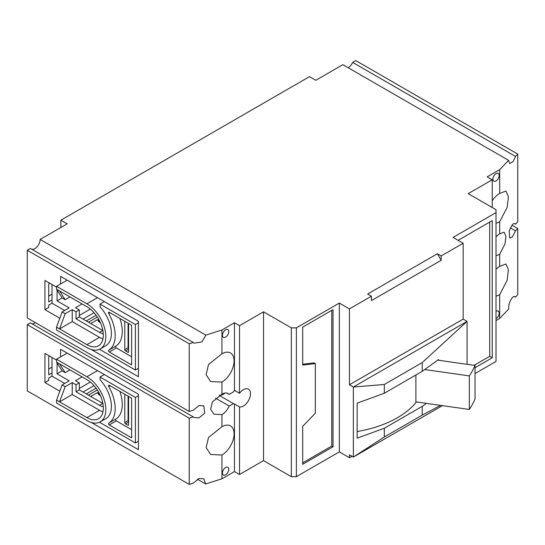 <?xml version="1.0" encoding="UTF-8"?>
<svg xmlns="http://www.w3.org/2000/svg" width="545" height="545" viewBox="0 0 545 545"><rect width="100%" height="100%" fill="white"/><g stroke="black" fill="none" stroke-linecap="round" stroke-linejoin="round"><path stroke-width="0.82" d="M60.863 227.49L60.863 220.194L67.178 223.845L40.139 239.453L205.84 335.121L201.909 341.919L194.17 343.173L193.284 342.478L189.231 343.772L27.25 250.25L27.25 317.946L189.231 411.468L193.284 410.181L199 405.582L203.837 405.834L204.763 413.178L199 417.838L194.17 417.586L193.284 416.891L189.231 418.179L27.25 324.656L27.25 390.894L189.231 484.416L193.284 483.129L199 478.53L203.837 478.782L205.642 484.001L197.372 479.225M515.025 296.623L515.516 297.086C514.746 296.105 513.697 296.282 512.355 297.618C509.664 301.092 508.444 304.9 508.689 309.042L499.683 318.457L496.018 320.576M225.623 467.494A4.469 2.582 -60 0 1 227.858 467.269A4.469 2.582 -60 0 1 228.539 470.853A4.469 2.582 -60 0 1 225.623 474.79A4.469 2.582 -60 0 1 223.389 475.008A4.469 2.582 -60 0 1 222.707 471.432A4.469 2.582 -60 0 1 225.623 467.494M205.84 335.121L221.958 329.984L221.958 353.766L208.497 364.571L206.119 374.674L210.629 381.534L221.958 382.065L221.958 394.178L212.366 401.938L210.643 409.234L213.899 414.18L221.958 414.602L221.958 426.715L208.497 437.519L206.119 447.629L210.629 454.482L221.958 455.02L221.958 478.803L205.642 484.001M221.958 353.766A17.331 10.008 -60 0 1 230.501 352.976A17.331 10.008 -60 0 1 233.178 366.785A17.331 10.008 -60 0 1 221.958 382.065M35.432 322.667A7.507 4.333 -60 0 1 34.832 323.056A7.507 4.333 -60 0 1 31.923 323.73M221.958 426.715A17.331 10.008 -60 0 1 230.501 425.931A17.331 10.008 -60 0 1 233.178 439.733A17.331 10.008 -60 0 1 221.958 455.02M215.445 398.088L229.22 406.039A12.508 7.221 -60 0 1 221.958 414.602M221.958 394.178A12.508 7.221 -60 0 1 228.212 393.558A12.508 7.221 -60 0 1 229.22 394.362L233.43 391.93A10.008 5.777 -60 0 1 234.466 390.363L239.521 393.286A10.008 5.777 -60 0 1 243.438 389.655A10.008 5.777 -60 0 1 248.445 389.157A10.008 5.777 -60 0 1 249.978 397.176A10.008 5.777 -60 0 1 243.438 405.998A10.008 5.777 -60 0 1 239.521 406.89L234.466 403.974A10.008 5.777 -60 0 1 233.43 403.607L229.22 406.039M219.424 395.241A10.008 5.777 120 0 0 223.225 394.328A10.008 5.777 120 0 0 224.99 393.047M496.018 311.386A4.469 2.582 -60 0 1 498.253 311.161A4.469 2.582 -60 0 1 498.934 314.744A4.469 2.582 -60 0 1 496.018 318.675M496.018 269.182A17.331 10.008 -60 0 1 499.683 266.376L499.683 254.263L504.977 244.017L505.93 236.285L504.132 232.177L499.683 233.839L499.683 221.726L507.116 207.441L508.431 196.718L505.937 191.029L499.683 193.421L499.683 169.638L508.58 160.332L509.684 163.514L513.083 161.647L515.516 156.442L517.75 154.106L517.75 221.801L515.516 224.138L515.025 223.675M496.018 236.871A12.508 7.221 -60 0 1 499.683 233.839M499.683 318.457L499.683 294.675L507.116 280.389L508.431 269.666L505.937 263.978L499.683 266.376M510.29 227.83L515.516 230.848L512.355 236.925L509.684 237.92L509.18 230.814L512.355 224.669C513.697 223.334 514.746 223.157 515.516 224.138L514.426 223.505M225.623 329.766A4.469 2.582 -60 0 1 227.858 329.541A4.469 2.582 -60 0 1 228.539 333.124A4.469 2.582 -60 0 1 225.623 337.062A4.469 2.582 -60 0 1 223.389 337.28A4.469 2.582 -60 0 1 222.707 333.704A4.469 2.582 -60 0 1 225.623 329.766M496.018 173.651A4.469 2.582 -60 0 1 498.253 173.433A4.469 2.582 -60 0 1 498.934 177.009A4.469 2.582 -60 0 1 496.018 180.947A4.469 2.582 -60 0 1 493.784 181.172A4.469 2.582 -60 0 1 493.102 177.588A4.469 2.582 -60 0 1 496.018 173.651M128.586 397.898L128.082 397.612M508.58 160.332L342.88 64.664L315.841 80.279L309.519 76.634L60.863 220.194M128.586 324.949L128.082 324.656M64.651 310.507L52.013 303.211L48.73 305.105L48.73 307.441L44.942 309.628L44.942 280.45L56.564 287.161M64.651 383.455L52.013 376.159L48.73 378.06L48.73 380.39L44.942 382.583L59.827 391.174M415.889 375.001L415.889 401.869L469.327 409.459A148.737 85.872 0 0 0 475.029 399.008L475.029 365.45L438.548 360.265L438.548 359.536L422.225 371.349L422.225 362.595L467.085 321.373L353.364 387.032L384.32 384.477L384.32 393.231L357.159 403.15L357.159 438.166L384.32 428.247L384.32 437.001L353.364 457.064L353.364 387.032L349.447 384.77L349.447 308.899L371.431 296.208L367.643 294.021L437.39 253.752L441.178 260.319L441.178 255.939L463.168 243.247L453.058 237.409L496.018 212.605L496.018 361.424L475.029 373.543M351.975 456.26L349.447 457.718L339.337 451.88L296.378 476.684L291.33 476.684L263.528 460.634L239.521 474.497L234.466 471.582L221.958 478.803M27.25 250.25L30.391 248.438L193.284 342.478M40.139 239.453A7.507 4.333 -60 0 1 37.353 246.449A7.507 4.333 -60 0 1 31.923 249.324M27.25 324.656L30.391 322.844L193.284 416.891M189.231 411.468L189.231 343.772M189.231 484.416L189.231 418.179M234.466 471.582L234.466 403.974M239.521 474.497L239.521 406.89M263.528 460.634L263.528 311.822L239.521 325.678L239.521 393.286M291.33 476.684L291.33 327.865L263.528 311.822M302.7 327.136L333.022 309.628L333.022 446.777L302.7 464.286L302.7 426.347L315.33 413.219L315.33 363.61L302.7 365.075L302.7 327.136M339.337 451.88L339.337 303.068L296.378 327.865L296.378 476.684M349.447 457.718L349.447 454.803L353.364 457.064L442.438 405.637M349.447 308.899L339.337 303.068M463.168 243.247L463.168 319.111L467.085 321.373L467.085 364.319M458.113 240.331L492.224 220.63L492.224 357.779L475.029 367.705M492.224 207.502L492.224 179.782L468.223 193.639L496.018 209.689L496.018 212.605M499.683 254.263A12.508 7.221 -60 0 1 496.018 255.462M499.683 294.675A17.331 10.008 -60 0 1 496.018 296.099M514.426 296.46L515.516 297.086L517.75 294.75L517.75 228.512L515.516 230.848M348.187 67.73A7.507 4.333 120 0 0 352.629 62.396L515.516 156.442M517.75 154.106L355.769 60.584L352.629 62.396M221.958 329.984L234.466 322.763L239.521 325.678M291.33 327.865L296.378 327.865M441.178 255.939L437.39 253.752M492.224 179.782L487.175 176.866L499.683 169.638M91.233 422.443L138.437 449.693L138.437 394.253L60.604 349.318L60.604 356.9M56.564 360.109L44.942 353.398L44.942 382.583M59.827 318.226L44.942 309.628M60.604 283.952L60.604 276.363L138.437 321.305L138.437 376.745L91.233 349.488M234.466 390.363L234.466 322.763M229.22 394.362L227.013 393.095M233.43 403.607L219.179 395.37M333.022 446.777L331.762 446.048L331.762 310.357M302.7 364.196L314.07 362.881L315.33 363.61M302.7 462.828L331.762 446.048M349.447 384.77L463.168 319.111M441.178 260.319L371.431 300.581L371.431 296.208M440.646 405.385L422.225 415.113L422.225 406.359L426.381 403.355M492.224 357.779L489.703 356.321L489.703 222.094M474.116 365.32L489.703 356.321M511.932 225.153L517.75 228.512M499.683 221.726A17.331 10.008 -60 0 1 496.018 223.15M492.224 200.758A17.331 10.008 -60 0 1 499.683 193.421M384.32 384.477L422.225 362.595M422.225 415.113L384.32 437.001M422.225 406.359L384.32 428.247M416.421 401.944A94.421 54.514 180 0 1 357.159 431.531M384.32 393.231L422.225 371.349M438.548 360.265L437.703 360.15M475.029 365.45A148.737 85.872 180 0 1 469.327 375.9L469.327 409.459M424.698 369.558L469.327 375.9M128.082 396.147L128.082 420.658A1.07 0.62 -120 0 0 128.586 421.776M82.091 376.888L75.517 380.683L79.304 382.869L79.304 389.873L102.807 403.443A17.154 9.905 -120 0 0 102.869 403.477M128.586 396.44L128.586 424.746A1.07 0.62 60 0 1 128.361 425.236A1.07 0.62 60 0 1 127.83 425.182L125.554 423.867A1.07 0.62 60 0 1 124.791 422.559L124.791 394.253M79.304 388.415L90.32 382.059M103.278 406.822A17.154 9.905 60 0 1 99.524 405.344L102.807 403.443M79.304 389.873L76.021 391.773L99.524 405.344M79.304 382.869L76.021 384.77L76.021 391.773M100.396 395.629L98.829 394.73L97.487 392.584L90.742 396.481M138.437 441.232L135.405 442.983L135.405 397.462L138.437 395.711M119.9 391.426A32.162 18.571 60 0 1 115.792 419.078A1.07 0.62 -120 0 0 115.635 419.943A1.07 0.62 -120 0 0 116.33 420.883L131.618 429.705M76.021 384.77L72.233 382.583L65.155 386.664L62.123 384.913L69.201 380.832L57.068 373.829L62.123 370.907L65.155 372.657L69.958 369.885M102.951 411.863A23.231 13.414 60 0 1 99.524 410.303L72.233 394.546L72.233 382.583M97.487 392.584L98.591 393.367L98.795 392.441M128.082 416.734L128.586 416.509M128.586 418.567L128.082 418.792M135.405 397.462L100.028 377.038L104.327 374.558M109.259 424.964A1.07 0.62 60 0 1 108.557 424.024A1.07 0.62 60 0 1 108.714 423.165A32.162 18.571 -120 0 0 108.714 386.453A1.07 0.62 60 0 1 108.721 385.226A1.07 0.62 60 0 1 109.259 385.281L131.618 398.191L131.618 437.873L109.259 424.964L116.33 420.883M100.028 377.038L100.028 379.736A26.8 15.478 60 0 1 105.853 418.635L100.287 421.844A26.8 15.478 60 0 1 86.887 420.515L56.564 403.007L56.564 400.091L62.123 384.913M100.028 421.987L100.028 422.559L135.405 442.983M62.123 370.907L56.564 362.153L56.564 359.237L67.178 353.106M99.279 393.327A3.577 2.064 0 0 0 98.659 394.055M52.013 357.486L52.013 372.95L48.73 374.851L48.73 356.757L49.738 356.171M57.068 362.95L57.068 373.829M52.013 376.159L52.013 372.95M65.155 386.664L59.596 401.842L72.233 394.546M99.524 410.303L86.887 417.599A23.231 13.414 60 0 0 98.502 418.744A23.231 13.414 60 0 0 102.065 400.132A23.231 13.414 60 0 0 86.887 379.661L59.596 363.903L65.155 372.657M86.887 417.599L56.564 400.091M56.564 359.237L86.887 376.745A26.8 15.478 60 0 1 104.402 400.364A26.8 15.478 60 0 1 100.287 421.844M59.596 363.903L56.564 362.153M52.013 367.112L48.73 369.013M128.082 323.199L128.082 347.71A1.07 0.62 -120 0 0 128.586 348.827M82.091 303.94L75.517 307.734L79.304 309.921L79.304 316.924L102.807 330.495A17.154 9.905 -120 0 0 102.869 330.529M128.586 323.492L128.586 351.798A1.07 0.62 60 0 1 128.361 352.288A1.07 0.62 60 0 1 127.83 352.233L125.554 350.919A1.07 0.62 60 0 1 124.791 349.604L124.791 321.305M79.304 315.466L90.32 309.11M103.278 333.867A17.154 9.905 60 0 1 99.524 332.389L102.807 330.495M79.304 316.924L76.021 318.825L99.524 332.389M79.304 309.921L76.021 311.822L76.021 318.825M100.396 322.681L98.829 321.775L97.487 319.636L90.742 323.526M138.437 368.284L135.405 370.035L135.405 324.513L138.437 322.763M119.9 318.478A32.162 18.571 60 0 1 115.792 346.13A1.07 0.62 -120 0 0 115.635 346.995A1.07 0.62 -120 0 0 116.33 347.928L131.618 356.757M76.021 311.822L72.233 309.628L65.155 313.716L62.123 311.965L69.201 307.877L57.068 300.874L62.123 297.958L65.155 299.709L69.958 296.936M102.951 338.915A23.231 13.414 60 0 1 99.524 337.348L72.233 321.598L72.233 309.628M97.487 319.636L98.591 320.419L98.795 319.493M128.082 343.786L128.586 343.561M128.586 345.619L128.082 345.843M135.405 324.513L100.028 304.083L104.327 301.603M109.259 352.016A1.07 0.62 60 0 1 108.557 351.075A1.07 0.62 60 0 1 108.714 350.217A32.162 18.571 -120 0 0 108.714 313.504A1.07 0.62 60 0 1 108.721 312.278A1.07 0.62 60 0 1 109.259 312.333L131.618 325.242L131.618 364.925L109.259 352.016L116.33 347.928M100.028 304.083L100.028 306.787A26.8 15.478 60 0 1 105.853 345.68L100.287 348.889A26.8 15.478 60 0 1 86.887 347.567L56.564 330.059L56.564 327.136L62.123 311.965M100.028 349.038L100.028 349.604L135.405 370.035M62.123 297.958L56.564 289.204L56.564 286.288L67.178 280.157M99.279 320.378A3.577 2.064 0 0 0 98.659 321.107M52.013 284.538L52.013 300.002L48.73 301.896L48.73 283.809L49.738 283.223M57.068 290.001L57.068 300.874M52.013 303.211L52.013 300.002M65.155 313.716L59.596 328.887L72.233 321.598M99.524 337.348L86.887 344.644A23.231 13.414 60 0 0 98.502 345.796A23.231 13.414 60 0 0 102.065 327.184A23.231 13.414 60 0 0 86.887 306.712L59.596 290.955L65.155 299.709M86.887 344.644L56.564 327.136M56.564 286.288L86.887 303.797A26.8 15.478 60 0 1 104.402 327.416A26.8 15.478 60 0 1 100.287 348.889M59.596 290.955L56.564 289.204M52.013 294.164L48.73 296.064M96.07 315.255L86.246 320.93L96.07 315.248M96.07 388.204L86.246 393.878L96.07 388.197M128.586 424.746L127.83 425.182M125.554 423.867L128.586 422.116M124.791 422.559L128.082 420.658M128.586 407.531L128.082 407.238M83.038 392.032L94.04 385.683M100.171 395.139L99.367 394.675A1.07 0.62 120 0 0 98.829 394.73M97.323 390.002L88.426 395.139M99.367 394.675L98.543 393.708A3.577 2.064 180 0 1 98.591 393.367M108.714 423.165L115.792 419.078M110.001 385.71L108.714 386.453M97.501 370.614L86.887 376.745M128.586 351.798L127.83 352.233M125.554 350.919L128.586 349.168M124.791 349.604L128.082 347.71M128.586 334.582L128.082 334.289M83.038 319.084L94.04 312.735M100.171 322.19L99.367 321.727A1.07 0.62 120 0 0 98.829 321.775M97.323 317.054L88.426 322.19M99.367 321.727L98.543 320.753A3.577 2.064 180 0 1 98.591 320.419M108.714 350.217L115.792 346.13M110.001 312.762L108.714 313.504M97.501 297.665L86.887 303.797M128.082 406.877L128.586 407.169M128.082 333.922L128.586 334.214"/></g></svg>
